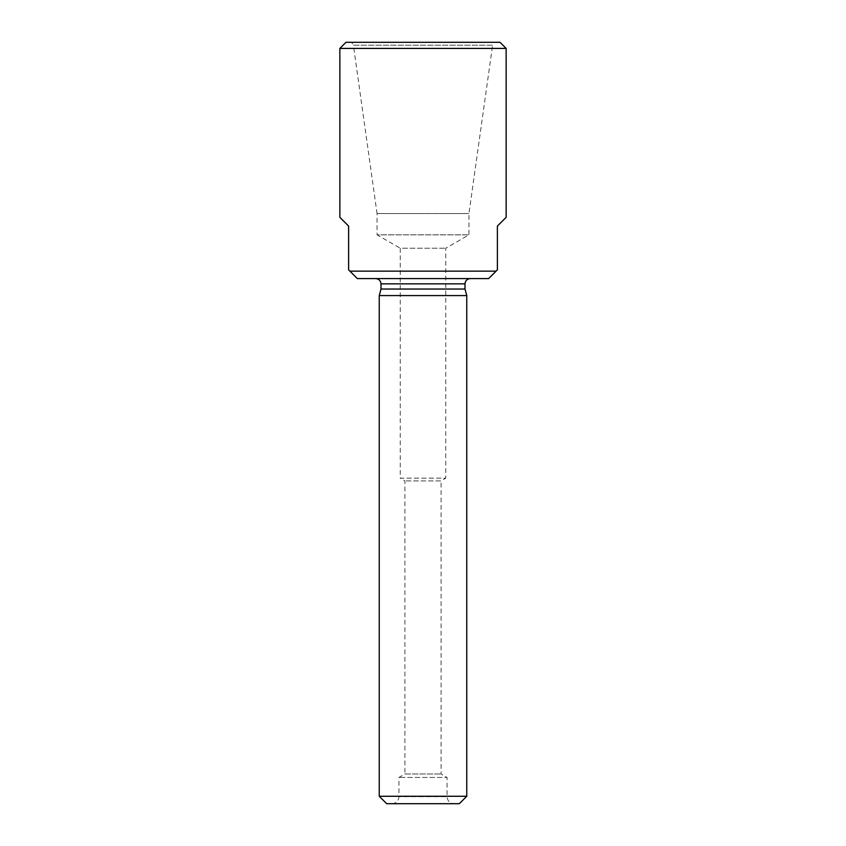 <?xml version="1.0" encoding="UTF-8"?>
<svg xmlns="http://www.w3.org/2000/svg" width="846" height="846" viewBox="0 0 846 846"><rect width="100%" height="100%" fill="white"/><g stroke="black" fill="none" stroke-linecap="round" stroke-linejoin="round"><path stroke-width="0.63" stroke-dasharray="4.23 3.17" d="M391.931 803.7C396.182 803.288 398.519 800.951 398.931 796.699L398.931 777.442L404.906 773.995L441.094 773.995L404.906 773.995L404.906 480.94L400.243 478.138L445.757 478.138L445.757 248.227L468.948 234.839L468.948 213.552L492.605 45.187L353.395 45.187L377.052 213.552L468.948 213.552L377.052 213.552L377.052 234.839L468.948 234.839L377.052 234.839L400.243 248.227L445.757 248.227L400.243 248.227L400.243 478.138L445.757 478.138L441.094 480.94L404.906 480.94L441.094 480.94L441.094 773.995L447.069 777.442L398.931 777.442L447.069 777.442L447.069 796.699L398.931 796.699L447.069 796.699C447.481 800.951 449.818 803.288 454.069 803.7L391.931 803.7L454.069 803.7M496.073 271.154L349.927 271.154L357.361 278.598L488.639 278.598L497.385 269.842L497.385 226.083L506.141 217.337M339.859 217.337L348.615 226.083L348.615 269.842L349.927 271.154M470.26 278.598L375.74 278.598L470.26 278.598M339.859 48.423L506.141 48.423M494.318 42.3L351.682 42.3L494.318 42.3L492.605 45.187L353.395 45.187L351.682 42.3M345.982 42.3L500.018 42.3M380.996 289.046L465.004 289.046M379.241 295.582L466.759 295.582M466.759 796.266L379.241 796.266M459.315 803.7L386.685 803.7M380.996 283.844L465.004 283.844"/><path stroke-width="1.27" d="M506.141 48.423L339.859 48.423L345.982 42.3L500.018 42.3L506.141 48.423L506.141 217.337L497.385 226.083L497.385 269.842L488.639 278.598L357.361 278.598L349.927 271.154L496.073 271.154M349.927 271.154L348.615 269.842L348.615 226.083L339.859 217.337L339.859 48.423M465.004 283.844L380.996 283.844L380.996 289.046L465.004 289.046L465.004 283.844C465.321 280.661 467.066 278.905 470.26 278.598M466.759 295.582L379.241 295.582L379.241 796.266L466.759 796.266L466.759 295.582L465.004 289.046M379.241 796.266L386.685 803.7L459.315 803.7L466.759 796.266M380.996 283.844C380.679 280.661 378.934 278.905 375.74 278.598M380.996 289.046L379.241 295.582"/></g></svg>
